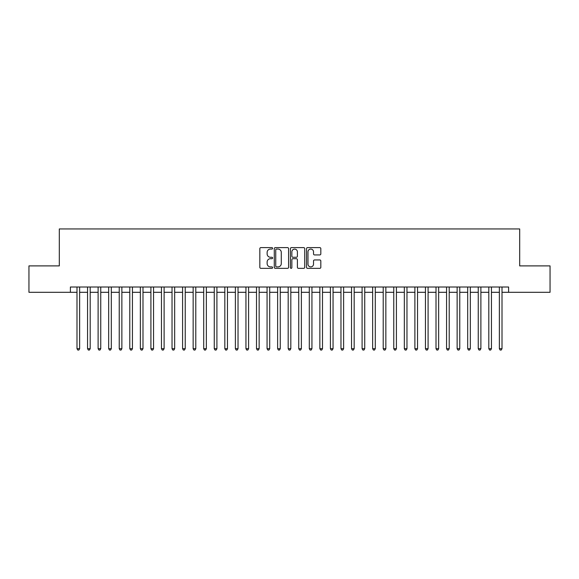 <?xml version="1.0" encoding="UTF-8"?>
<svg xmlns="http://www.w3.org/2000/svg" width="579" height="579" viewBox="0 0 579 579"><rect width="100%" height="100%" fill="white"/><g stroke="black" fill="none" stroke-linecap="round" stroke-linejoin="round"><path stroke-width="0.87" d="M272.608 248.34A0.724 0.724 0 0 0 271.877 247.617L260.868 247.617A1.035 1.035 0 0 0 259.833 248.652L259.833 267.31A1.035 1.035 0 0 0 260.868 268.345L271.877 268.345A0.724 0.724 0 0 0 272.608 267.621A0.724 0.724 0 0 0 271.877 266.897L270.458 266.897A3.315 3.315 0 0 1 267.136 263.575L267.136 262.019A3.315 3.315 0 0 1 270.458 258.704L271.877 258.704A0.724 0.724 0 0 0 272.608 257.981A0.724 0.724 0 0 0 271.877 257.257L270.458 257.257A3.315 3.315 0 0 1 267.136 253.935L267.136 252.386A3.315 3.315 0 0 1 270.458 249.064L271.877 249.064A0.724 0.724 0 0 0 272.608 248.34M319.789 254.926A1.035 1.035 0 0 0 320.824 253.884L320.824 248.652A1.035 1.035 0 0 0 319.789 247.617L307.558 247.617A1.035 1.035 0 0 0 306.523 248.652L306.523 267.31A1.035 1.035 0 0 0 307.558 268.345L319.789 268.345A1.035 1.035 0 0 0 320.824 267.31L320.824 260.984A1.035 1.035 0 0 0 319.789 259.949L314.556 259.949A1.035 1.035 0 0 0 313.521 260.984L313.521 264.118A2.772 2.772 0 0 1 310.749 266.897A2.772 2.772 0 0 1 307.977 264.118L307.977 251.836A2.772 2.772 0 0 1 310.749 249.064A2.772 2.772 0 0 1 313.521 251.836L313.521 253.884A1.035 1.035 0 0 0 314.556 254.926L319.789 254.926M70.392 292.301L28.95 292.301L28.95 265.899L59.311 265.899L59.311 228.944L519.689 228.944L519.689 265.899L550.05 265.899L550.05 292.301L508.608 292.301L508.608 287.018L70.392 287.018L70.392 292.301L76.993 292.301M288.595 248.652A1.035 1.035 0 0 0 287.553 247.617L275.329 247.617A1.035 1.035 0 0 0 274.287 248.652L274.287 267.31A1.035 1.035 0 0 0 275.329 268.345L287.553 268.345A1.035 1.035 0 0 0 288.595 267.31L288.595 248.652M291.447 247.617L303.671 247.617A1.035 1.035 0 0 1 304.713 248.652L304.713 267.31A1.035 1.035 0 0 1 303.671 268.345L298.438 268.345A1.035 1.035 0 0 1 297.403 267.31L297.403 259.739A1.035 1.035 0 0 0 296.368 258.704L292.894 258.704A1.035 1.035 0 0 0 291.859 259.739L291.859 267.621A0.724 0.724 0 0 1 291.136 268.345A0.724 0.724 0 0 1 290.405 267.621L290.405 248.652A1.035 1.035 0 0 1 291.447 247.617M79.634 292.301L87.552 292.301M90.194 292.301L98.112 292.301M100.753 292.301L108.671 292.301M111.313 292.301L119.231 292.301M121.872 292.301L129.79 292.301M132.432 292.301L140.35 292.301M142.991 292.301L150.909 292.301M153.551 292.301L161.469 292.301M164.11 292.301L172.028 292.301M174.67 292.301L182.588 292.301M185.229 292.301L193.147 292.301M195.789 292.301L203.707 292.301M206.348 292.301L214.266 292.301M216.908 292.301L224.826 292.301M227.467 292.301L235.385 292.301M238.027 292.301L245.945 292.301M248.586 292.301L256.504 292.301M259.139 292.301L267.064 292.301M269.698 292.301L277.623 292.301M280.258 292.301L288.183 292.301M290.817 292.301L298.742 292.301M301.377 292.301L309.302 292.301M311.936 292.301L319.861 292.301M322.496 292.301L330.414 292.301M333.055 292.301L340.973 292.301M343.615 292.301L351.533 292.301M354.174 292.301L362.092 292.301M364.734 292.301L372.652 292.301M375.293 292.301L383.211 292.301M385.853 292.301L393.771 292.301M396.412 292.301L404.33 292.301M406.972 292.301L414.89 292.301M417.531 292.301L425.449 292.301M428.091 292.301L436.009 292.301M438.65 292.301L446.568 292.301M449.21 292.301L457.128 292.301M459.769 292.301L467.687 292.301M470.329 292.301L478.247 292.301M480.888 292.301L488.806 292.301M491.448 292.301L499.366 292.301M502.007 292.301L508.608 292.301M276.465 249.064A0.724 0.724 0 0 0 275.742 249.795L275.742 266.166A0.724 0.724 0 0 0 276.465 266.897L277.971 266.897A3.315 3.315 0 0 0 281.285 263.575L281.285 252.386A3.315 3.315 0 0 0 277.971 249.064L276.465 249.064M297.403 251.894A2.772 2.772 0 0 0 294.631 249.122A2.772 2.772 0 0 0 291.859 251.894L291.859 256.222A1.035 1.035 0 0 0 292.894 257.257L296.368 257.257A1.035 1.035 0 0 0 297.403 256.222L297.403 251.894M79.634 287.018L79.634 348.688L76.993 348.688L76.993 287.018M79.634 348.688L78.845 350.056L77.789 350.056L76.993 348.688M90.194 287.018L90.194 348.688L87.552 348.688L87.552 287.018M90.194 348.688L89.405 350.056L88.348 350.056L87.552 348.688M100.753 287.018L100.753 348.688L98.112 348.688L98.112 287.018M100.753 348.688L99.964 350.056L98.908 350.056L98.112 348.688M111.313 287.018L111.313 348.688L108.671 348.688L108.671 287.018M111.313 348.688L110.524 350.056L109.467 350.056L108.671 348.688M121.872 287.018L121.872 348.688L119.231 348.688L119.231 287.018M121.872 348.688L121.076 350.056L120.027 350.056L119.231 348.688M132.432 287.018L132.432 348.688L129.79 348.688L129.79 287.018M132.432 348.688L131.636 350.056L130.586 350.056L129.79 348.688M142.991 287.018L142.991 348.688L140.35 348.688L140.35 287.018M142.991 348.688L142.195 350.056L141.146 350.056L140.35 348.688M153.551 287.018L153.551 348.688L150.909 348.688L150.909 287.018M153.551 348.688L152.755 350.056L151.698 350.056L150.909 348.688M164.11 287.018L164.11 348.688L161.469 348.688L161.469 287.018M164.11 348.688L163.314 350.056L162.258 350.056L161.469 348.688M174.67 287.018L174.67 348.688L172.028 348.688L172.028 287.018M174.67 348.688L173.874 350.056L172.817 350.056L172.028 348.688M185.229 287.018L185.229 348.688L182.588 348.688L182.588 287.018M185.229 348.688L184.433 350.056L183.377 350.056L182.588 348.688M195.789 287.018L195.789 348.688L193.147 348.688L193.147 287.018M195.789 348.688L194.993 350.056L193.936 350.056L193.147 348.688M206.348 287.018L206.348 348.688L203.707 348.688L203.707 287.018M206.348 348.688L205.552 350.056L204.496 350.056L203.707 348.688M216.908 287.018L216.908 348.688L214.266 348.688L214.266 287.018M216.908 348.688L216.112 350.056L215.055 350.056L214.266 348.688M227.467 287.018L227.467 348.688L224.826 348.688L224.826 287.018M227.467 348.688L226.671 350.056L225.615 350.056L224.826 348.688M238.027 287.018L238.027 348.688L235.385 348.688L235.385 287.018M238.027 348.688L237.231 350.056L236.174 350.056L235.385 348.688M248.586 287.018L248.586 348.688L245.945 348.688L245.945 287.018M248.586 348.688L247.79 350.056L246.734 350.056L245.945 348.688M259.139 287.018L259.139 348.688L256.504 348.688L256.504 287.018M259.139 348.688L258.35 350.056L257.293 350.056L256.504 348.688M269.698 287.018L269.698 348.688L267.064 348.688L267.064 287.018M269.698 348.688L268.909 350.056L267.853 350.056L267.064 348.688M280.258 287.018L280.258 348.688L277.623 348.688L277.623 287.018M280.258 348.688L279.469 350.056L278.412 350.056L277.623 348.688M290.817 287.018L290.817 348.688L288.183 348.688L288.183 287.018M290.817 348.688L290.028 350.056L288.972 350.056L288.183 348.688M301.377 287.018L301.377 348.688L298.742 348.688L298.742 287.018M301.377 348.688L300.588 350.056L299.531 350.056L298.742 348.688M311.936 287.018L311.936 348.688L309.302 348.688L309.302 287.018M311.936 348.688L311.147 350.056L310.091 350.056L309.302 348.688M322.496 287.018L322.496 348.688L319.861 348.688L319.861 287.018M322.496 348.688L321.707 350.056L320.65 350.056L319.861 348.688M333.055 287.018L333.055 348.688L330.414 348.688L330.414 287.018M333.055 348.688L332.266 350.056L331.21 350.056L330.414 348.688M343.615 287.018L343.615 348.688L340.973 348.688L340.973 287.018M343.615 348.688L342.826 350.056L341.769 350.056L340.973 348.688M354.174 287.018L354.174 348.688L351.533 348.688L351.533 287.018M354.174 348.688L353.385 350.056L352.329 350.056L351.533 348.688M364.734 287.018L364.734 348.688L362.092 348.688L362.092 287.018M364.734 348.688L363.945 350.056L362.888 350.056L362.092 348.688M375.293 287.018L375.293 348.688L372.652 348.688L372.652 287.018M375.293 348.688L374.504 350.056L373.448 350.056L372.652 348.688M385.853 287.018L385.853 348.688L383.211 348.688L383.211 287.018M385.853 348.688L385.064 350.056L384.007 350.056L383.211 348.688M396.412 287.018L396.412 348.688L393.771 348.688L393.771 287.018M396.412 348.688L395.623 350.056L394.567 350.056L393.771 348.688M406.972 287.018L406.972 348.688L404.33 348.688L404.33 287.018M406.972 348.688L406.183 350.056L405.126 350.056L404.33 348.688M417.531 287.018L417.531 348.688L414.89 348.688L414.89 287.018M417.531 348.688L416.742 350.056L415.686 350.056L414.89 348.688M428.091 287.018L428.091 348.688L425.449 348.688L425.449 287.018M428.091 348.688L427.302 350.056L426.245 350.056L425.449 348.688M438.65 287.018L438.65 348.688L436.009 348.688L436.009 287.018M438.65 348.688L437.854 350.056L436.805 350.056L436.009 348.688M449.21 287.018L449.21 348.688L446.568 348.688L446.568 287.018M449.21 348.688L448.414 350.056L447.364 350.056L446.568 348.688M459.769 287.018L459.769 348.688L457.128 348.688L457.128 287.018M459.769 348.688L458.973 350.056L457.924 350.056L457.128 348.688M470.329 287.018L470.329 348.688L467.687 348.688L467.687 287.018M470.329 348.688L469.533 350.056L468.476 350.056L467.687 348.688M480.888 287.018L480.888 348.688L478.247 348.688L478.247 287.018M480.888 348.688L480.092 350.056L479.036 350.056L478.247 348.688M491.448 287.018L491.448 348.688L488.806 348.688L488.806 287.018M491.448 348.688L490.652 350.056L489.595 350.056L488.806 348.688M502.007 287.018L502.007 348.688L499.366 348.688L499.366 287.018M502.007 348.688L501.211 350.056L500.155 350.056L499.366 348.688"/></g></svg>
